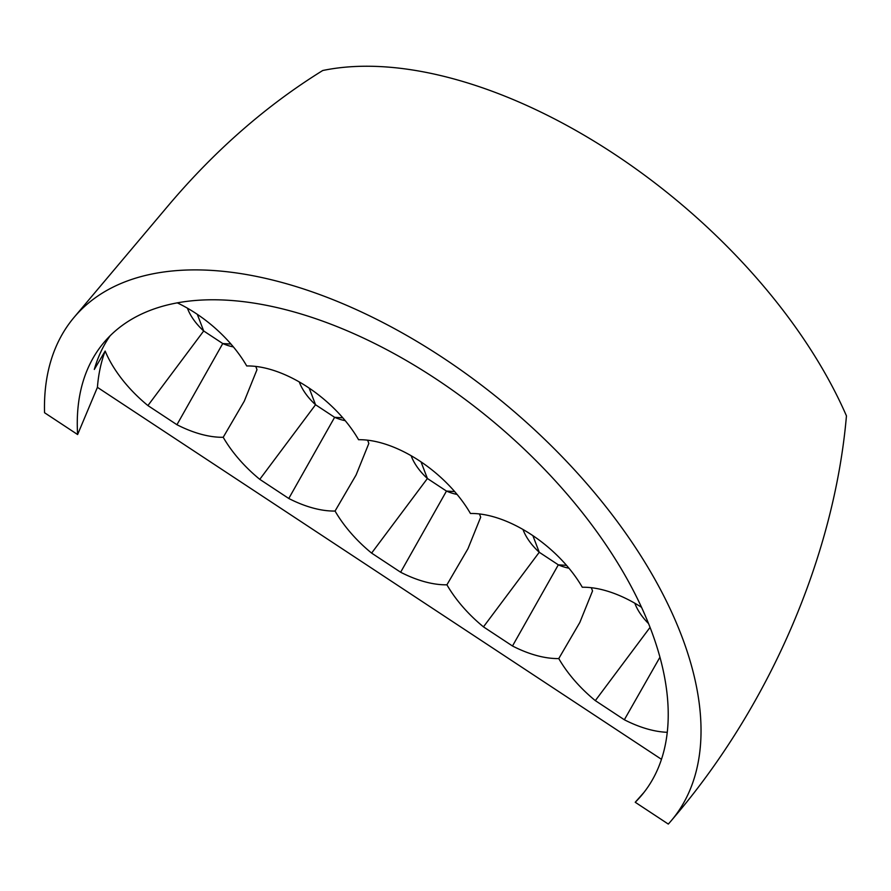 <?xml version="1.0" encoding="UTF-8"?>
<svg xmlns="http://www.w3.org/2000/svg" width="891" height="891" viewBox="0 0 891 891"><rect width="100%" height="100%" fill="white"/><g stroke="black" fill="none" stroke-linecap="round" stroke-linejoin="round"><path stroke-width="1.34" d="M299.276 381.938A41.354 22.398 -139.9 0 0 315.548 404.737L334.615 417.311L288.784 498.481L259.771 479.336A94.713 51.299 40.1 0 1 223.207 437.281L244.268 401.195L256.987 369.676L255.784 366.424M309.166 388.097L315.548 404.737L259.771 479.336M342.812 417.812L334.615 417.311A41.354 22.398 -139.9 0 0 345.218 420.652M177.209 302.817A94.713 51.299 40.1 0 1 246.729 365.956A94.713 51.299 40.1 0 1 358.583 439.72A94.713 51.299 40.1 0 1 470.437 513.483A94.713 51.299 40.1 0 1 582.291 587.247A94.713 51.299 40.1 0 1 641.431 607.228M288.784 498.481A94.713 51.299 -139.9 0 0 335.061 511.044L356.11 474.948L368.829 443.44L367.638 440.187M411.13 455.702A41.354 22.398 -139.9 0 0 427.402 478.5L371.614 553.099L400.638 572.234A94.713 51.299 -139.9 0 0 446.914 584.808L467.964 548.711L480.683 517.192L479.481 513.951M421.02 461.861L427.402 478.5L446.469 491.075L400.638 572.234M454.666 491.576L446.469 491.075A41.354 22.398 -139.9 0 0 457.072 494.416M335.061 511.044A94.713 51.299 -139.9 0 0 371.614 553.099M187.422 308.175A41.354 22.398 -139.9 0 0 203.694 330.973L147.917 405.572A94.713 51.299 40.1 0 1 105.16 351.054L94.312 369.442A351.477 190.384 40.1 0 1 110.15 335.751M650.018 627.431L595.322 700.627A94.713 51.299 40.1 0 1 558.768 658.572L579.818 622.475L592.537 590.956L591.334 587.704M558.768 658.572A94.713 51.299 40.1 0 1 512.492 645.997L483.468 626.863L539.255 552.264L558.323 564.838L512.492 645.997M566.509 565.34L558.323 564.838A41.354 22.398 -139.9 0 0 568.926 568.18M522.984 529.466A41.354 22.398 -139.9 0 0 539.255 552.264L532.863 535.625M446.914 584.808A94.713 51.299 -139.9 0 0 483.468 626.863M667.214 732.302A94.713 51.299 40.1 0 1 624.346 719.761L595.322 700.627M659.908 657.268L624.346 719.761M634.837 603.229A41.354 22.398 -139.9 0 0 648.459 623.5M223.207 437.281A94.713 51.299 40.1 0 1 176.941 424.717L147.917 405.572M197.312 314.334L203.694 330.973L222.761 343.547L176.941 424.717M230.958 344.049L222.761 343.547A41.354 22.398 -139.9 0 0 233.375 346.9M661.445 759.299L97.42 387.34A351.477 190.384 40.1 0 1 105.16 351.054M97.42 387.34L77.617 434.541A351.477 190.384 40.1 0 1 103.946 342.478A351.477 190.384 40.1 0 1 495.407 423.381A351.477 190.384 40.1 0 1 641.498 795.463A351.477 190.384 40.1 0 1 635.227 802.268L643.993 792.389M77.617 434.541L44.55 412.733A390.503 211.523 40.1 0 1 74.109 317.33A390.503 211.523 40.1 0 1 509.028 407.22A390.503 211.523 40.1 0 1 671.335 820.611A390.503 211.523 40.1 0 1 668.295 824.075L635.227 802.268M671.335 820.611L675.823 815.287C771.071 702.709 834.466 554.325 846.45 415.885A390.503 211.523 -139.9 0 0 322.731 70.512C266.509 105.327 215.099 150.267 168.488 205.342L74.109 317.33"/></g></svg>
